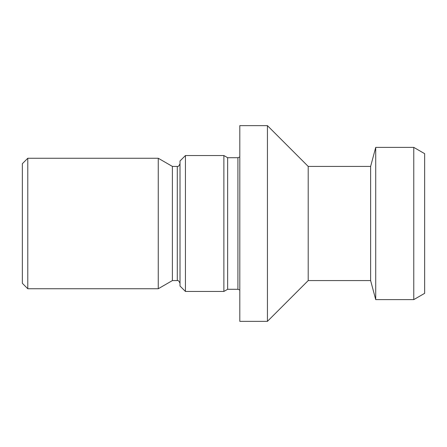 <?xml version="1.0" encoding="UTF-8"?>
<svg xmlns="http://www.w3.org/2000/svg" width="447" height="447" viewBox="0 0 447 447"><rect width="100%" height="100%" fill="white"/><g stroke="black" fill="none" stroke-linecap="round" stroke-linejoin="round"><path stroke-width="0.67" d="M413.777 147.387L424.65 153.667L424.65 293.333L413.777 299.613L413.777 147.387L375.72 147.387L375.72 299.613L413.777 299.613M370.624 280.582L308.201 280.582L308.201 166.418L370.624 166.418L370.624 280.582L375.72 299.613M267.429 321.359L239.81 321.359L239.81 125.641L267.429 125.641L267.429 321.359L308.201 280.582M185.444 155.545L185.444 291.455L180.007 286.019L180.007 160.981L185.444 155.545L223.88 155.545L227.646 157.718L227.646 289.282L237.916 289.282L239.81 290.053M223.88 155.545L223.88 291.455L227.646 289.282M27.787 158.26L27.787 288.74L22.35 283.303L22.35 163.697L27.787 158.26L158.26 158.26L172.386 166.418L172.386 280.582L177.291 280.582C178.124 280.124 179.029 281.034 180.007 283.303M158.26 158.26L158.26 288.74L172.386 280.582M227.646 157.718L237.916 157.718L237.916 289.282M172.386 166.418L177.291 166.418L177.291 280.582M237.916 157.718L239.81 156.947M185.444 291.455L223.88 291.455M177.291 166.418C178.124 166.876 179.029 165.966 180.007 163.697M27.787 288.74L158.26 288.74M308.201 166.418L267.429 125.641M370.624 166.418L375.72 147.387"/></g></svg>
